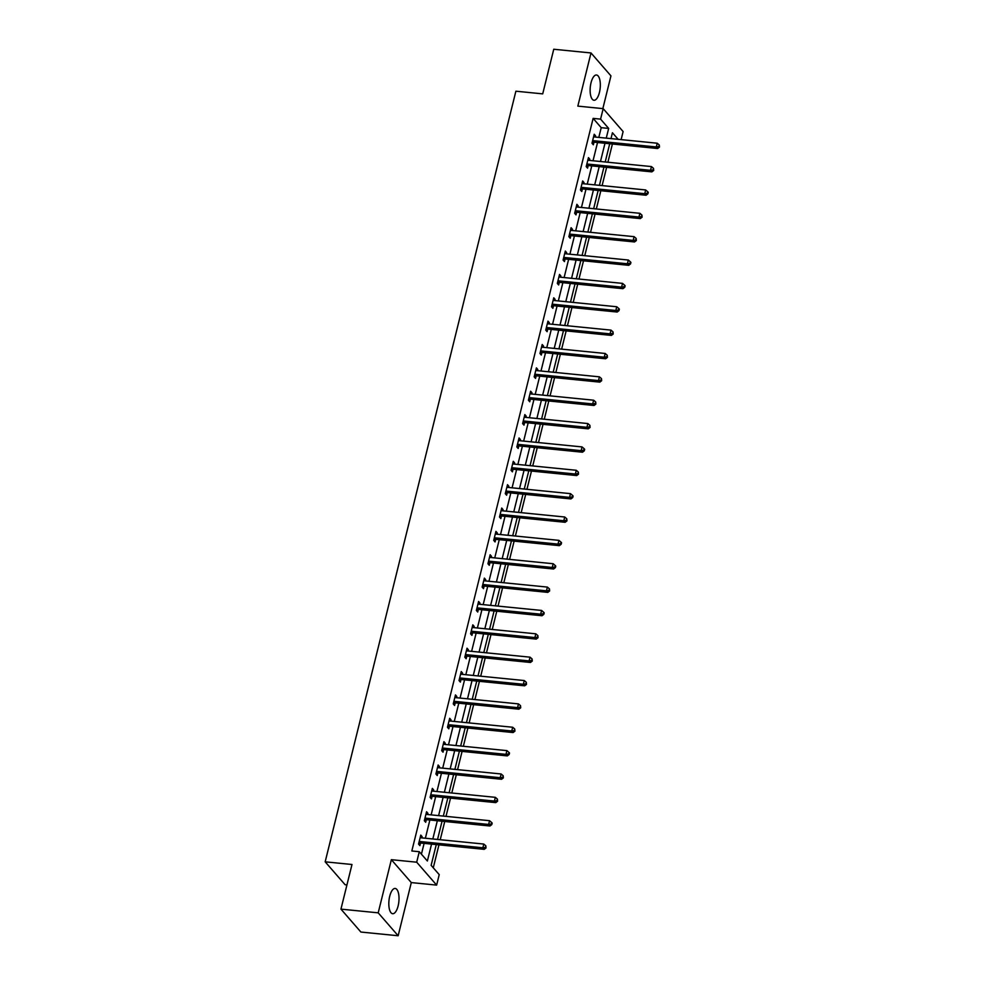 <?xml version="1.0" encoding="UTF-8"?>
<svg xmlns="http://www.w3.org/2000/svg" width="985" height="985" viewBox="0 0 985 985"><rect width="100%" height="100%" fill="white"/><g stroke="black" fill="none" stroke-linecap="round" stroke-linejoin="round"><path stroke-width="1.48" d="M398.125 905.917A12.694 4.974 95.7 0 0 395.182 888.458A12.694 4.974 95.7 0 0 389.715 896.251A12.694 4.974 95.7 0 0 392.658 913.711A12.694 4.974 95.7 0 0 398.125 905.917M599.434 92.455A12.694 4.974 95.7 0 0 596.491 74.995A12.694 4.974 95.7 0 0 591.025 82.802A12.694 4.974 95.7 0 0 593.967 100.261A12.694 4.974 95.7 0 0 599.434 92.455M436.281 844.576L431.135 865.335L439.224 874.631L436.638 885.109L416.692 862.195L419.278 851.717L427.367 861.001L431.553 844.108M411.299 882.585L391.353 859.683L378.203 912.836L340.945 909.13L360.892 932.044L398.149 935.75L411.299 882.585L436.638 885.109M346.942 884.924L345.119 884.739L325.173 861.826L515.881 91.199L542.71 93.87L553.755 49.25L591 52.956L577.838 106.121L603.177 108.645L623.123 131.559L621.129 139.624M602.845 108.609L610.946 75.87L591 52.956M433.277 867.797L438.965 844.847M440.233 839.725L444.74 821.49M446.008 816.356L450.527 798.121M451.795 792.999L456.314 774.764M457.582 769.642L462.088 751.395M463.356 746.273L467.875 728.038M469.143 722.916L473.65 704.681M474.918 699.559L479.436 681.312M480.705 676.19L485.211 657.955M486.479 652.833L490.998 634.599M492.266 629.464L496.772 611.229M498.041 606.107L502.559 587.873M503.827 582.751L508.346 564.504M509.602 559.381L514.121 541.147M515.389 536.025L519.908 517.79M521.176 512.668L525.682 494.421M526.95 489.299L531.469 471.064M532.737 465.942L537.244 447.707M538.512 442.573L543.03 424.338M544.299 419.216L548.805 400.981M550.073 395.859L554.592 377.612M555.86 372.49L560.366 354.255M561.635 349.133L566.153 330.898M567.422 325.776L571.94 307.529M573.208 302.407L577.715 284.173M578.983 279.05L583.502 260.816M584.77 255.681L589.276 237.447M590.544 232.325L595.063 214.09M596.331 208.968L600.838 190.733M602.106 185.599L606.625 167.364M607.893 162.242L612.399 144.007M378.203 912.836L398.149 935.75M598.806 137.395L601.219 127.681L593.13 118.385L411.829 850.978L419.278 851.717M421.42 854.18L424.104 843.369M425.372 838.235L429.879 820M431.147 814.878L435.665 796.643M436.934 791.521L441.44 773.287M442.708 768.152L447.227 749.917M448.495 744.795L453.002 726.561M454.27 721.439L458.788 703.192M460.057 698.07L464.563 679.835M465.831 674.713L470.35 656.478M471.618 651.356L476.137 633.109M477.405 627.987L481.911 609.752M483.179 604.63L487.698 586.395M488.966 581.261L493.473 563.026M494.741 557.904L499.26 539.669M500.528 534.547L505.034 516.3M506.302 511.178L510.821 492.943M512.089 487.821L516.596 469.586M517.864 464.464L522.382 446.217M523.651 441.095L528.169 422.861M529.425 417.738L533.944 399.504M535.212 394.369L539.731 376.135M540.999 371.013L545.505 352.778M546.774 347.656L551.292 329.409M552.56 324.287L557.067 306.052M558.335 300.93L562.854 282.695M564.122 277.573L568.628 259.326M569.896 254.204L574.415 235.969M575.683 230.847L580.19 212.612M581.458 207.478L585.976 189.243M587.245 184.121L591.763 165.886M593.032 160.764L597.538 142.517M595.26 137.05L595.568 135.807L594.214 134.256L591.997 143.244L593.339 144.795L593.943 142.369M589.473 160.407L589.781 159.164L588.439 157.625L586.21 166.6L587.565 168.152L588.168 165.726M583.699 183.764L584.006 182.533L582.652 180.981L580.436 189.97L581.778 191.509L582.381 189.083M577.912 207.133L578.22 205.89L576.878 204.338L574.649 213.326L576.003 214.878L576.594 212.452M572.137 230.49L572.445 229.246L571.091 227.707L568.874 236.683L570.216 238.235L570.82 235.809M566.35 253.859L566.658 252.616L565.316 251.064L563.088 260.052L564.442 261.591L565.033 259.178M560.576 277.216L560.884 275.972L559.529 274.421L557.313 283.409L558.655 284.96L559.258 282.535M554.789 300.573L555.097 299.329L553.755 297.79L551.526 306.778L552.868 308.317L553.471 305.892M549.014 323.942L549.322 322.698L547.968 321.147L545.739 330.135L547.094 331.686L547.697 329.261M543.227 347.299L543.535 346.055L542.193 344.504L539.965 353.492L541.307 355.043L541.91 352.618M537.441 370.656L537.748 369.424L536.406 367.873L534.178 376.861L535.532 378.4L536.135 375.974M531.666 394.025L531.974 392.781L530.619 391.23L528.403 400.218L529.745 401.769L530.349 399.344M525.879 417.381L526.187 416.138L524.845 414.599L522.616 423.575L523.971 425.126L524.562 422.7M520.105 440.738L520.412 439.507L519.058 437.956L516.842 446.944L518.184 448.483L518.787 446.07M514.318 464.107L514.626 462.864L513.284 461.312L511.055 470.301L512.409 471.852L513 469.426M508.543 487.464L508.851 486.221L507.497 484.682L505.28 493.657L506.622 495.209L507.226 492.783M502.756 510.833L503.064 509.59L501.722 508.038L499.493 517.027L500.848 518.578L501.439 516.152M496.982 534.19L497.29 532.947L495.935 531.395L493.719 540.383L495.061 541.935L495.664 539.509M491.195 557.547L491.503 556.316L490.161 554.764L487.932 563.752L489.274 565.292L489.877 562.866M485.42 580.916L485.716 579.673L484.374 578.121L482.145 587.109L483.5 588.661L484.103 586.235M479.633 604.273L479.941 603.029L478.587 601.49L476.371 610.466L477.713 612.017L478.316 609.592M473.847 627.63L474.154 626.398L472.812 624.847L470.584 633.835L471.938 635.374L472.529 632.961M468.072 650.999L468.38 649.755L467.025 648.204L464.809 657.192L466.151 658.743L466.755 656.318M462.285 674.356L462.593 673.112L461.251 671.573L459.022 680.549L460.377 682.1L460.968 679.675M456.511 697.725L456.818 696.481L455.464 694.93L453.248 703.918L454.59 705.469L455.193 703.044M450.724 721.082L451.031 719.838L449.689 718.287L447.461 727.275L448.815 728.826L449.406 726.401M444.949 744.438L445.257 743.207L443.903 741.656L441.686 750.644L443.028 752.183L443.632 749.757M439.162 767.808L439.47 766.564L438.128 765.013L435.899 774.001L437.241 775.552L437.845 773.126M433.388 791.164L433.683 789.921L432.341 788.382L430.113 797.357L431.467 798.909L432.07 796.483M427.601 814.521L427.909 813.29L426.554 811.738L424.338 820.727L425.68 822.266L426.283 819.852M421.814 837.89L422.122 836.647L420.78 835.095L418.551 844.083L419.906 845.635L420.509 843.209M391.353 859.683L416.692 862.195M593.13 118.385L600.579 119.123L603.177 108.645M340.945 909.13L351.99 864.498L325.173 861.826M618.161 139.328L612.436 132.753L610.983 138.614M609.715 143.736L605.209 161.971M603.94 167.093L599.422 185.34M598.154 190.462L593.647 208.697M592.379 213.819L587.86 232.054M586.592 237.188L582.086 255.423M580.818 260.545L576.299 278.78M575.031 283.902L570.512 302.149M569.244 307.271L564.737 325.506M563.469 330.628L558.951 348.862M557.682 353.984L553.176 372.231M551.908 377.353L547.389 395.588M546.121 400.71L541.615 418.945M540.346 424.067L535.828 442.314M534.559 447.436L530.053 465.671M528.785 470.793L524.266 489.028M522.998 494.162L518.492 512.397M517.223 517.519L512.705 535.754M511.437 540.876L506.918 559.123M505.65 564.245L501.143 582.48M499.875 587.602L495.356 605.837M494.088 610.959L489.582 629.206M488.314 634.328L483.795 652.562M482.527 657.684L478.02 675.919M476.752 681.054L472.234 699.288M470.965 704.41L466.459 722.645M465.191 727.767L460.672 746.014M459.404 751.136L454.885 769.371M453.617 774.493L449.111 792.728M447.843 797.85L443.324 816.097M442.056 821.219L437.549 839.454M606.255 138.146L608.668 128.419L600.579 119.123M432.821 838.986L437.328 820.751M438.596 815.617L443.115 797.382M444.383 792.26L448.889 774.025M450.157 768.903L454.676 750.656M455.944 745.534L460.451 727.299M461.719 722.177L466.237 703.943M467.506 698.821L472.024 680.573M473.28 675.451L477.799 657.217M479.067 652.095L483.586 633.86M484.854 628.726L489.36 610.491M490.629 605.369L495.147 587.134M496.415 582.012L500.922 563.765M502.19 558.643L506.709 540.408M507.977 535.286L512.483 517.051M513.751 511.929L518.27 493.682M519.538 488.56L524.045 470.325M525.313 465.203L529.832 446.968M531.1 441.834L535.618 423.599M536.887 418.477L541.393 400.242M542.661 395.12L547.18 376.873M548.448 371.751L552.954 353.517M554.223 348.394L558.741 330.16M560.009 325.038L564.516 306.791M565.784 301.669L570.303 283.434M571.571 278.312L576.077 260.077M577.345 254.943L581.864 236.708M583.132 231.586L587.651 213.351M588.919 208.229L593.426 189.994M594.694 184.86L599.212 166.625M600.481 161.503L604.987 143.268M601.219 127.681L608.668 128.419M593.881 135.635L595.568 135.807M588.094 159.004L589.781 159.164M582.32 182.36L584.006 182.533M576.533 205.717L578.22 205.89M570.758 229.086L572.445 229.246M564.971 252.443L566.658 252.616M559.184 275.8L560.884 275.972M553.41 299.169L555.097 299.329M547.623 322.526L549.322 322.698M541.848 345.895L543.535 346.055M536.062 369.252L537.748 369.424M530.287 392.609L531.974 392.781M524.5 415.978L526.187 416.138M518.726 439.335L520.412 439.507M512.939 462.691L514.626 462.864M507.152 486.061L508.851 486.221M501.377 509.417L503.064 509.59M495.59 532.787L497.29 532.947M489.816 556.143L491.503 556.316M484.029 579.5L485.716 579.673M478.254 602.869L479.941 603.029M472.468 626.226L474.154 626.398M466.693 649.583L468.38 649.755M460.906 672.952L462.593 673.112M455.132 696.309L456.818 696.481M449.345 719.666L451.031 719.838M443.558 743.035L445.257 743.207M437.783 766.392L439.47 766.564M431.996 789.761L433.683 789.921M426.222 813.117L427.909 813.29M420.435 836.474L422.122 836.647M593.413 140.695L594.768 142.246L657.648 148.513L656.293 146.962L593.413 140.695A1.625 1.404 -41 0 0 592.835 140.756L592.601 140.818M658.916 146.494L659.457 147.122L659.285 145.004L658.916 146.494L656.293 146.962L657.229 143.219L594.349 136.952A1.625 1.404 -41 0 1 593.82 136.792L593.623 136.681M594.768 142.246A1.625 1.404 -41 0 0 594.189 142.296L592.083 142.887M657.648 148.513L659.457 147.122M659.285 145.004L657.229 143.219M587.639 164.064L588.981 165.603L651.861 171.87L650.519 170.319L587.639 164.064A1.625 1.404 -41 0 0 587.06 164.113L586.814 164.175M653.129 169.863L653.671 170.479L653.511 168.361L653.129 169.863L650.519 170.319L651.442 166.576L588.562 160.321A1.625 1.404 -41 0 1 588.033 160.149L587.836 160.038M588.981 165.603A1.625 1.404 -41 0 0 588.402 165.665L586.309 166.243M651.861 171.87L653.671 170.479M653.511 168.361L651.442 166.576M581.852 187.421L583.206 188.972L646.086 195.239L644.732 193.688L581.852 187.421A1.625 1.404 -41 0 0 581.273 187.47L581.039 187.544M647.354 193.22L647.896 193.836L648.265 192.346L647.724 191.718L647.354 193.22L644.732 193.688L645.655 189.945L582.788 183.678A1.625 1.404 -41 0 1 582.258 183.518L582.061 183.407M583.206 188.972A1.625 1.404 -41 0 0 582.615 189.022L580.522 189.6M646.086 195.239L647.896 193.836M647.724 191.718L645.655 189.945M576.077 210.778L577.419 212.329L640.299 218.596L638.957 217.045L576.077 210.778A1.625 1.404 -41 0 0 575.486 210.839L575.252 210.901M641.567 216.577L642.109 217.205L641.937 215.087L641.567 216.577L638.957 217.045L639.881 213.302L577.001 207.035A1.625 1.404 -41 0 1 576.471 206.875L576.274 206.764M577.419 212.329A1.625 1.404 -41 0 0 576.841 212.378L574.735 212.969M640.299 218.596L642.109 217.205M641.937 215.087L639.881 213.302M570.29 234.147L571.645 235.698L634.525 241.953L633.17 240.414L570.29 234.147A1.625 1.404 -41 0 0 569.712 234.196L569.465 234.27M635.793 239.946L636.335 240.562L636.162 238.444L635.793 239.946L633.17 240.414L634.094 236.659L571.226 230.404A1.625 1.404 -41 0 1 570.697 230.231L570.5 230.133M571.645 235.698A1.625 1.404 -41 0 0 571.054 235.747L568.961 236.326M634.525 241.953L636.335 240.562M636.162 238.444L634.094 236.659M564.516 257.504L565.858 259.055L628.738 265.322L627.396 263.771L564.516 257.504A1.625 1.404 -41 0 0 563.925 257.553L563.691 257.627M630.006 263.303L630.548 263.918L630.917 262.429L630.375 261.801L630.006 263.303L627.396 263.771L628.319 260.028L565.439 253.761A1.625 1.404 -41 0 1 564.91 253.601L564.713 253.49M565.858 259.055A1.625 1.404 -41 0 0 565.279 259.104L563.174 259.683M628.738 265.322L630.548 263.918M630.375 261.801L628.319 260.028M558.729 280.873L560.083 282.412L622.951 288.679L621.609 287.127L558.729 280.873A1.625 1.404 -41 0 0 558.15 280.922L557.904 280.984M624.231 286.66L624.761 287.288L625.143 285.785L624.601 285.17L624.231 286.66L621.609 287.127L622.532 283.385L559.652 277.117A1.625 1.404 -41 0 1 559.123 276.957L558.926 276.847M560.083 282.412A1.625 1.404 -41 0 0 559.492 282.473L557.399 283.052M622.951 288.679L624.761 287.288M624.601 285.17L622.532 283.385M552.954 304.23L554.296 305.781L617.176 312.036L615.822 310.497L552.954 304.23A1.625 1.404 -41 0 0 552.363 304.279L552.129 304.353M618.445 310.029L618.986 310.644L619.356 309.155L618.814 308.527L618.445 310.029L615.822 310.497L616.758 306.754L553.878 300.487A1.625 1.404 -41 0 1 553.348 300.326L553.151 300.216M554.296 305.781A1.625 1.404 -41 0 0 553.718 305.83L551.612 306.409M617.176 312.036L618.986 310.644M618.814 308.527L616.758 306.754M547.167 327.586L548.522 329.138L611.389 335.405L610.047 333.853L547.167 327.586A1.625 1.404 -41 0 0 546.589 327.648L546.343 327.709M612.67 333.386L613.199 334.013L613.039 331.896L612.67 333.386L610.047 333.853L610.971 330.11L548.091 323.843A1.625 1.404 -41 0 1 547.562 323.683L547.365 323.572M548.522 329.138A1.625 1.404 -41 0 0 547.931 329.187L545.838 329.778M611.389 335.405L613.199 334.013M613.039 331.896L610.971 330.11M541.393 350.956L542.735 352.495L605.615 358.762L604.261 357.21L541.393 350.956A1.625 1.404 -41 0 0 540.802 351.005L540.568 351.066M606.883 356.755L607.425 357.37L607.252 355.253L606.883 356.755L604.261 357.21L605.196 353.467L542.316 347.212A1.625 1.404 -41 0 1 541.787 347.04L541.59 346.929M542.735 352.495A1.625 1.404 -41 0 0 542.156 352.556L540.051 353.135M605.615 358.762L607.425 357.37M607.252 355.253L605.196 353.467M535.606 374.312L536.948 375.864L599.828 382.131L598.486 380.579L535.606 374.312A1.625 1.404 -41 0 0 535.027 374.362L534.781 374.435M601.096 380.112L601.638 380.727L601.478 378.609L601.096 380.112L598.486 380.579L599.409 376.836L536.529 370.569A1.625 1.404 -41 0 1 536 370.409L535.803 370.298M536.948 375.864A1.625 1.404 -41 0 0 536.369 375.913L534.276 376.492M599.828 382.131L601.638 380.727M601.478 378.609L599.409 376.836M529.819 397.669L531.174 399.221L594.053 405.488L592.699 403.936L529.819 397.669A1.625 1.404 -41 0 0 529.24 397.731L529.007 397.792M595.322 403.468L595.863 404.096L595.691 401.978L595.322 403.468L592.699 403.936L593.623 400.193L530.755 393.926A1.625 1.404 -41 0 1 530.226 393.766L530.029 393.655M531.174 399.221A1.625 1.404 -41 0 0 530.595 399.27L528.489 399.861M594.053 405.488L595.863 404.096M595.691 401.978L593.623 400.193M524.045 421.038L525.387 422.59L588.267 428.844L586.925 427.305L524.045 421.038A1.625 1.404 -41 0 0 523.466 421.087L523.22 421.149M589.535 426.837L590.077 427.453L589.904 425.335L589.535 426.837L586.925 427.305L587.848 423.55L524.968 417.295A1.625 1.404 -41 0 1 524.439 417.123L524.242 417.012M525.387 422.59A1.625 1.404 -41 0 0 524.808 422.639L522.715 423.218M588.267 428.844L590.077 427.453M589.904 425.335L587.848 423.55M518.258 444.395L519.612 445.946L582.492 452.213L581.138 450.662L518.258 444.395A1.625 1.404 -41 0 0 517.679 444.444L517.433 444.518M583.76 450.194L584.302 450.81L584.671 449.32L584.13 448.692L583.76 450.194L581.138 450.662L582.061 446.919L519.193 440.652A1.625 1.404 -41 0 1 518.664 440.492L518.467 440.381M519.612 445.946A1.625 1.404 -41 0 0 519.021 445.996L516.928 446.574M582.492 452.213L584.302 450.81M584.13 448.692L582.061 446.919M512.483 467.764L513.825 469.303L576.705 475.57L575.363 474.019L512.483 467.764A1.625 1.404 -41 0 0 511.892 467.813L511.658 467.875M577.973 473.551L578.515 474.179L578.343 472.061L577.973 473.551L575.363 474.019L576.287 470.276L513.407 464.009A1.625 1.404 -41 0 1 512.877 463.849L512.68 463.738M513.825 469.303A1.625 1.404 -41 0 0 513.247 469.365L511.141 469.943M576.705 475.57L578.515 474.179M578.343 472.061L576.287 470.276M506.696 491.121L508.051 492.672L570.918 498.927L569.576 497.388L506.696 491.121A1.625 1.404 -41 0 0 506.118 491.17L505.871 491.244M572.199 496.92L572.741 497.536L573.11 496.034L572.568 495.418L572.199 496.92L569.576 497.388L570.5 493.645L507.62 487.378A1.625 1.404 -41 0 1 507.09 487.218L506.893 487.107M508.051 492.672A1.625 1.404 -41 0 0 507.46 492.722L505.367 493.3M570.918 498.927L572.741 497.536M572.568 495.418L570.5 493.645M500.922 514.478L502.264 516.029L565.144 522.296L563.789 520.745L500.922 514.478A1.625 1.404 -41 0 0 500.331 514.539L500.097 514.601M566.412 520.277L566.954 520.893L566.781 518.787L566.412 520.277L563.789 520.745L564.725 517.002L501.845 510.735A1.625 1.404 -41 0 1 501.316 510.575L501.119 510.464M502.264 516.029A1.625 1.404 -41 0 0 501.685 516.078L499.58 516.669M565.144 522.296L566.954 520.893M566.781 518.787L564.725 517.002M495.135 537.847L496.489 539.386L559.357 545.653L558.015 544.102L495.135 537.847A1.625 1.404 -41 0 0 494.556 537.896L494.31 537.958M560.637 543.646L561.167 544.262L561.548 542.76L561.007 542.144L560.637 543.646L558.015 544.102L558.938 540.359L496.058 534.104A1.625 1.404 -41 0 1 495.529 533.932L495.332 533.821M496.489 539.386A1.625 1.404 -41 0 0 495.898 539.448L493.805 540.026M559.357 545.653L561.167 544.262M561.007 542.144L558.938 540.359M489.36 561.204L490.702 562.755L553.582 569.01L552.228 567.471L489.36 561.204A1.625 1.404 -41 0 0 488.769 561.253L488.535 561.327M554.851 567.003L555.392 567.619L555.762 566.129L555.22 565.501L554.851 567.003L552.228 567.471L553.164 563.728L490.284 557.461A1.625 1.404 -41 0 1 489.754 557.301L489.557 557.19M490.702 562.755A1.625 1.404 -41 0 0 490.124 562.804L488.018 563.383M553.582 569.01L555.392 567.619M555.22 565.501L553.164 563.728M483.573 584.561L484.915 586.112L547.795 592.379L546.453 590.828L483.573 584.561A1.625 1.404 -41 0 0 482.995 584.622L482.748 584.684M549.076 590.36L549.605 590.988L549.445 588.87L549.076 590.36L546.453 590.828L547.377 587.085L484.497 580.818A1.625 1.404 -41 0 1 483.967 580.658L483.77 580.547M484.915 586.112A1.625 1.404 -41 0 0 484.337 586.161L482.244 586.752M547.795 592.379L549.605 590.988M549.445 588.87L547.377 587.085M477.787 607.93L479.141 609.469L542.021 615.736L540.667 614.184L477.787 607.93A1.625 1.404 -41 0 0 477.208 607.979L476.974 608.04M543.289 613.729L543.831 614.344L544.2 612.842L543.658 612.227L543.289 613.729L540.667 614.184L541.59 610.441L478.722 604.187A1.625 1.404 -41 0 1 478.193 604.014L477.996 603.904M479.141 609.469A1.625 1.404 -41 0 0 478.562 609.53L476.457 610.109M542.021 615.736L543.831 614.344M543.658 612.227L541.59 610.441M472.012 631.287L473.354 632.838L536.234 639.105L534.892 637.554L472.012 631.287A1.625 1.404 -41 0 0 471.433 631.336L471.187 631.41M537.502 637.086L538.044 637.701L537.884 635.584L537.502 637.086L534.892 637.554L535.815 633.811L472.935 627.543A1.625 1.404 -41 0 1 472.406 627.383L472.209 627.273M473.354 632.838A1.625 1.404 -41 0 0 472.775 632.887L470.682 633.466M536.234 639.105L538.044 637.701M537.884 635.584L535.815 633.811M466.225 654.643L467.579 656.195L530.459 662.462L529.105 660.91L466.225 654.643A1.625 1.404 -41 0 0 465.646 654.705L465.4 654.766M531.728 660.442L532.269 661.07L532.097 658.953L531.728 660.442L529.105 660.91L530.029 657.167L467.161 650.9A1.625 1.404 -41 0 1 466.631 650.74L466.434 650.629M467.579 656.195A1.625 1.404 -41 0 0 466.988 656.256L464.895 656.835M530.459 662.462L532.269 661.07M532.097 658.953L530.029 657.167M460.451 678.012L461.793 679.564L524.673 685.819L523.331 684.279L460.451 678.012A1.625 1.404 -41 0 0 459.86 678.062L459.626 678.136M525.941 683.812L526.482 684.427L526.31 682.309L525.941 683.812L523.331 684.279L524.254 680.537L461.374 674.269A1.625 1.404 -41 0 1 460.845 674.109L460.648 673.999M461.793 679.564A1.625 1.404 -41 0 0 461.214 679.613L459.108 680.192M524.673 685.819L526.482 684.427M526.31 682.309L524.254 680.537M454.664 701.369L456.018 702.921L518.886 709.188L517.544 707.636L454.664 701.369A1.625 1.404 -41 0 0 454.085 701.431L453.839 701.492M520.166 707.168L520.708 707.784L520.536 705.679L520.166 707.168L517.544 707.636L518.467 703.893L455.587 697.626A1.625 1.404 -41 0 1 455.058 697.466L454.873 697.355M456.018 702.921A1.625 1.404 -41 0 0 455.427 702.97L453.334 703.549M518.886 709.188L520.708 707.784M520.536 705.679L518.467 703.893M448.889 724.738L450.231 726.277L513.111 732.544L511.757 730.993L448.889 724.738A1.625 1.404 -41 0 0 448.298 724.788L448.064 724.849M514.379 730.538L514.921 731.153L514.749 729.035L514.379 730.538L511.757 730.993L512.692 727.25L449.813 720.995A1.625 1.404 -41 0 1 449.283 720.823L449.086 720.712M450.231 726.277A1.625 1.404 -41 0 0 449.652 726.339L447.547 726.918M513.111 732.544L514.921 731.153M514.749 729.035L512.692 727.25M443.102 748.095L444.457 749.647L507.324 755.901L505.982 754.362L443.102 748.095A1.625 1.404 -41 0 0 442.524 748.144L442.277 748.218M508.605 753.894L509.134 754.51L509.516 753.02L508.974 752.392L508.605 753.894L505.982 754.362L506.906 750.619L444.026 744.352A1.625 1.404 -41 0 1 443.496 744.192L443.299 744.081M444.457 749.647A1.625 1.404 -41 0 0 443.866 749.696L441.772 750.274M507.324 755.901L509.134 754.51M508.974 752.392L506.906 750.619M437.328 771.452L438.67 773.003L501.55 779.27L500.195 777.719L437.328 771.452A1.625 1.404 -41 0 0 436.737 771.514L436.503 771.575M502.818 777.251L503.36 777.879L503.187 775.761L502.818 777.251L500.195 777.719L501.131 773.976L438.251 767.709A1.625 1.404 -41 0 1 437.722 767.549L437.525 767.438M438.67 773.003A1.625 1.404 -41 0 0 438.091 773.053L435.986 773.644M501.55 779.27L503.36 777.879M503.187 775.761L501.131 773.976M431.541 794.821L432.895 796.36L495.763 802.627L494.421 801.076L431.541 794.821A1.625 1.404 -41 0 0 430.962 794.87L430.716 794.932M497.043 800.62L497.573 801.236L497.413 799.118L497.043 800.62L494.421 801.076L495.344 797.333L432.464 791.078A1.625 1.404 -41 0 1 431.935 790.906L431.738 790.795M432.895 796.36A1.625 1.404 -41 0 0 432.304 796.422L430.211 797M495.763 802.627L497.573 801.236M497.413 799.118L495.344 797.333M425.754 818.178L427.108 819.729L489.988 825.996L488.634 824.445L425.754 818.178A1.625 1.404 -41 0 0 425.175 818.227L424.941 818.301M491.256 823.977L491.798 824.593L492.168 823.103L491.626 822.475L491.256 823.977L488.634 824.445L489.57 820.702L426.69 814.435A1.625 1.404 -41 0 1 426.16 814.275L425.963 814.164M427.108 819.729A1.625 1.404 -41 0 0 426.53 819.779L424.424 820.357M489.988 825.996L491.798 824.593M491.626 822.475L489.57 820.702M419.979 841.535L421.321 843.086L484.201 849.353L482.859 847.802L419.979 841.535A1.625 1.404 -41 0 0 419.401 841.596L419.154 841.658M485.47 847.334L486.011 847.962L485.851 845.844L485.47 847.334L482.859 847.802L483.783 844.059L420.903 837.792A1.625 1.404 -41 0 1 420.373 837.632L420.176 837.521M421.321 843.086A1.625 1.404 -41 0 0 420.743 843.135L418.65 843.726M484.201 849.353L486.011 847.962M485.851 845.844L483.783 844.059M592.835 140.756L594.189 142.296M587.06 164.113L588.402 165.665M581.273 187.47L582.615 189.022M575.486 210.839L576.841 212.378M569.712 234.196L571.054 235.747M563.925 257.553L565.279 259.104M558.15 280.922L559.492 282.473M552.363 304.279L553.718 305.83M546.589 327.648L547.931 329.187M540.802 351.005L542.156 352.556M535.027 374.362L536.369 375.913M529.24 397.731L530.595 399.27M523.466 421.087L524.808 422.639M517.679 444.444L519.021 445.996M511.892 467.813L513.247 469.365M506.118 491.17L507.46 492.722M500.331 514.539L501.685 516.078M494.556 537.896L495.898 539.448M488.769 561.253L490.124 562.804M482.995 584.622L484.337 586.161M477.208 607.979L478.562 609.53M471.433 631.336L472.775 632.887M465.646 654.705L466.988 656.256M459.86 678.062L461.214 679.613M454.085 701.431L455.427 702.97M448.298 724.788L449.652 726.339M442.524 748.144L443.866 749.696M436.737 771.514L438.091 773.053M430.962 794.87L432.304 796.422M425.175 818.227L426.53 819.779M419.401 841.596L420.743 843.135"/></g></svg>
